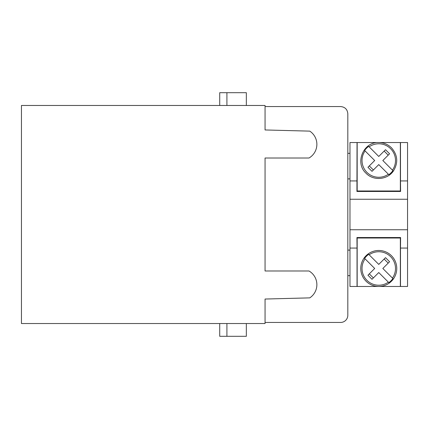 <?xml version="1.0" encoding="UTF-8"?>
<svg xmlns="http://www.w3.org/2000/svg" width="429" height="429" viewBox="0 0 429 429"><rect width="100%" height="100%" fill="white"/><g stroke="black" fill="none" stroke-linecap="round" stroke-linejoin="round"><path stroke-width="0.64" d="M265.058 106.553L340.621 106.553C344.991 106.977 347.393 109.374 347.817 113.749L347.817 315.251A7.196 7.196 0 0 1 340.621 322.447L265.058 322.447M347.817 178.893L349.978 178.893M347.817 250.107L349.978 250.107M347.817 275.67L349.978 275.67M349.978 153.33L347.817 153.33M349.978 199.249L407.55 199.249L407.55 180.936L400.493 180.936L400.595 191.468L356.933 191.468L357.035 142.535L349.978 142.535L349.978 286.465L357.035 286.465L357.035 248.064L349.978 248.064M357.035 142.535L407.55 142.535L407.55 180.936M356.933 191.468L357.175 190.985L400.354 190.985L400.354 142.535M357.175 142.535L357.175 190.985M378.764 142.535C383.703 142.605 387.945 144.364 391.484 147.801C397.704 154.982 398.385 162.655 393.522 170.817C387.634 179.874 373.428 181.135 366.039 173.246C354.563 162.94 363.358 141.704 378.764 142.535M357.035 180.936L349.978 180.936M400.354 286.465L400.354 238.015L357.175 238.015L357.175 286.465L378.764 286.465A17.991 17.991 0 0 1 366.039 255.754A17.991 17.991 0 0 1 395.388 275.359A17.991 17.991 0 0 1 378.764 286.465L407.55 286.465L407.55 248.064L400.493 248.064L400.595 237.532L356.933 237.532L357.035 248.064M407.55 248.064L407.55 229.751L349.978 229.751M400.595 191.468L400.354 190.985M364.623 150.456L374.694 160.526L367.948 167.267L372.018 171.343L378.764 164.597L388.384 174.217A16.731 16.731 0 0 1 365.074 150.906L364.623 150.456A17.364 17.364 0 0 1 368.693 146.38L369.144 146.836A16.731 16.731 0 0 1 392.455 170.147L382.834 160.526L389.58 153.78L385.51 149.71L378.764 156.456L368.693 146.38M392.905 170.597L392.455 170.147L392.905 170.597A17.364 17.364 0 0 1 388.835 174.667L388.384 174.217L388.835 174.667M357.175 238.015L356.933 237.532M384.143 151.072L388.213 155.142M373.38 169.975L369.31 165.905M390.594 256.644A16.731 16.731 0 0 1 392.455 278.094L382.834 268.474L389.58 261.733L385.51 257.657L378.764 264.403L369.144 254.783A16.731 16.731 0 0 1 390.594 256.644M392.905 278.544L392.455 278.094L392.905 278.544A17.364 17.364 0 0 1 388.835 282.62L388.384 282.164A16.731 16.731 0 0 1 365.074 258.853L364.623 258.403A17.364 17.364 0 0 1 368.693 254.333L369.144 254.783L368.693 254.333M364.623 258.403L374.694 268.474L367.948 275.22L372.018 279.29L378.764 272.544L388.835 282.62M384.143 259.025L388.213 263.095M373.38 277.928L369.31 273.858M400.493 286.465L400.493 248.064M400.354 238.015L400.595 237.532M407.55 199.249L407.55 229.751M400.493 180.936L400.493 142.535M21.45 105.47L21.45 323.53L265.058 323.53L265.058 299.04L309.776 297.871A15.83 15.83 0 0 0 309.019 270.994L265.058 270.994L265.058 158.006L309.019 158.006A15.83 15.83 0 0 0 309.776 131.129L265.058 129.96L265.058 105.47L21.45 105.47M246.343 323.53L246.343 336.304L219.718 336.304L219.718 323.53M226.914 323.53L226.914 336.304M246.343 105.47L246.343 92.696L219.718 92.696L219.718 105.47M226.914 105.47L226.914 92.696"/></g></svg>
